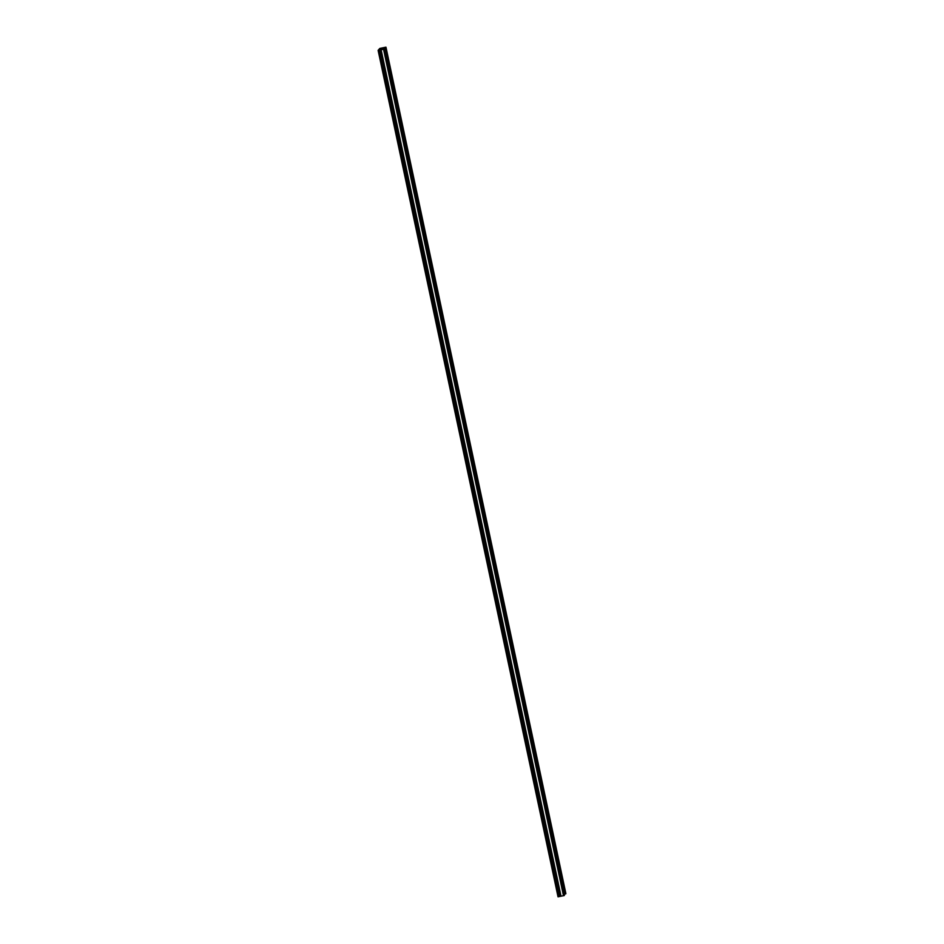 <?xml version="1.0" encoding="UTF-8"?>
<svg xmlns="http://www.w3.org/2000/svg" width="944" height="944" viewBox="0 0 944 944"><rect width="100%" height="100%" fill="white"/><g stroke="black" fill="none" stroke-linecap="round" stroke-linejoin="round"><path stroke-width="1.42" d="M385.848 47.212L379.83 48.415L378.119 50.362L384.243 49.147L564.17 895.585L384.527 48.828L379.429 49.808L380.503 48.581L385.848 47.212M558.034 896.8L378.119 50.362L558.034 896.8L564.17 895.585M384.243 49.147L564.441 895.266M563.533 895.467L383.618 49.029M565.881 893.638L385.966 47.2L565.881 893.638L564.241 894.31M379.346 49.914L559.261 896.352M381.057 49.525L560.972 895.962M380.503 48.581L380.692 49.418M381.211 48.569L381.376 49.371M382.013 48.415L382.178 49.206M382.096 48.321L382.285 49.182M383.83 49.241L563.745 895.691M383.712 49.253L563.639 895.691M384.102 49.194L564.028 895.632M378.237 50.351L558.152 896.788M378.509 50.292L558.435 896.729M378.65 50.256L558.565 896.694M380.515 49.678L560.429 896.127M383.5 49.041L563.426 895.478M384.739 47.79L564.665 894.228M385.695 47.519L565.609 893.956"/></g></svg>
